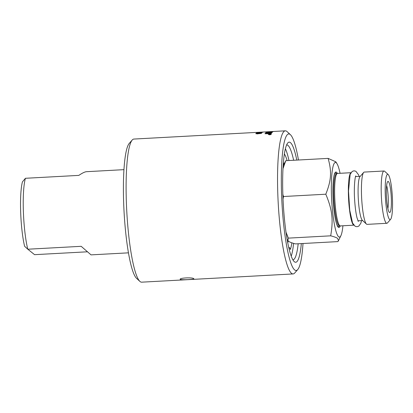 <?xml version="1.0" encoding="UTF-8"?>
<svg xmlns="http://www.w3.org/2000/svg" width="413" height="413" viewBox="0 0 413 413"><rect width="100%" height="100%" fill="white"/><g stroke="black" fill="none" stroke-linecap="round" stroke-linejoin="round"><path stroke-width="0.62" d="M87.36 251.801L34.568 254.671L27.79 249.22L81.18 246.318L91.03 254.873L128.464 252.839M123.941 169.655L86.508 171.694C84.877 171.798 82.316 173.026 78.831 175.386L25.436 178.287A41.651 6.402 -93.1 0 0 27.79 249.22L24.594 246.267A38.373 5.896 86.9 0 1 22.457 181.828L25.436 178.287M182.923 136.393L178.71 136.626M193.723 278.667C195.514 279.42 181.317 280.195 180.347 279.394C178.53 277.954 192.726 277.18 193.723 278.667L193.805 278.801M286.617 144.917A57.526 8.838 -93.1 0 1 286.725 144.906A57.526 8.838 -93.1 0 1 287.959 145.376A57.526 8.838 -93.1 0 1 293.638 160.27M298.181 243.763A57.526 8.838 -93.1 0 1 292.972 259.787A57.526 8.838 -93.1 0 1 292.863 259.787M291.232 256.153A57.526 8.838 86.9 0 0 293.586 243.376M288.976 160.523A57.526 8.838 86.9 0 0 285.388 148.706M296.797 160.094A60.148 9.241 86.9 0 0 290.463 142.64A60.148 9.241 86.9 0 0 287.773 142.955A60.148 9.241 86.9 0 0 283.21 202.706A60.148 9.241 86.9 0 0 294.232 261.615A60.148 9.241 86.9 0 0 301.34 243.593M132.206 140.028L129.223 143.435A68.382 10.506 86.9 0 0 124.034 211.363A68.382 10.506 86.9 0 0 136.558 278.331L139.893 281.398A71.661 11.012 -93.1 0 1 126.765 211.219A71.661 11.012 -93.1 0 1 132.206 140.028A71.661 11.012 -93.1 0 1 133.869 139.062L179.815 136.564M303.008 243.5A68.382 10.506 -93.1 0 1 297.737 269.565A68.382 10.506 -93.1 0 1 281.981 203.428A68.382 10.506 -93.1 0 1 290.189 134.488A68.382 10.506 -93.1 0 1 290.401 134.669L287.066 131.602A71.661 11.012 86.9 0 0 286.844 131.417A71.661 11.012 86.9 0 0 285.311 130.828A71.661 11.012 86.9 0 0 277.964 198.08A71.661 11.012 86.9 0 0 291.552 273.349A71.661 11.012 86.9 0 0 293.091 273.938L141.649 282.172A71.661 11.012 -93.1 0 1 140.11 281.583A71.661 11.012 -93.1 0 1 139.893 281.398M290.401 134.669A68.382 10.506 -93.1 0 1 298.465 160.007M293.091 273.938A71.661 11.012 86.9 0 0 294.753 272.972L297.737 269.565M340.069 173.295A37.387 5.746 86.9 0 0 337.003 163.718A37.387 5.746 86.9 0 0 336.187 162.732A37.387 5.746 86.9 0 0 331.458 194.967A37.387 5.746 86.9 0 0 338.645 236.783A37.387 5.746 86.9 0 0 340.916 235.627A37.387 5.746 86.9 0 0 342.924 225.777M340.229 225.916A27.779 4.269 -93.1 0 1 338.33 227.269A27.779 4.269 -93.1 0 1 336.549 223.758A27.779 4.269 -93.1 0 1 333.952 175.995A27.779 4.269 -93.1 0 1 336.502 172.252A27.779 4.269 -93.1 0 1 337.375 173.45M350.947 172.706L337.467 173.439A26.277 4.037 86.9 0 0 337.276 173.481A26.277 4.037 86.9 0 0 334.804 198.725A26.277 4.037 86.9 0 0 339.76 225.699A26.277 4.037 86.9 0 0 340.131 225.901A26.277 4.037 86.9 0 0 340.322 225.916L353.802 225.183M353.745 225.111A26.277 4.037 -93.1 0 1 353.487 224.956A26.277 4.037 -93.1 0 1 348.551 198.348A26.277 4.037 -93.1 0 1 350.895 172.784M362.413 220.361A22.137 3.402 -93.1 0 1 362.346 220.305A22.137 3.402 -93.1 0 1 358.288 198.622A22.137 3.402 -93.1 0 1 359.971 176.63L363.652 172.428A26.184 4.022 -93.1 0 1 364.256 172.076L384.007 171.003A26.184 4.022 -93.1 0 1 384.57 171.214A26.184 4.022 -93.1 0 1 384.653 171.287L388.189 174.539A22.7 3.49 86.9 0 0 388.122 174.477A22.7 3.49 86.9 0 0 385.252 194.053A22.7 3.49 86.9 0 0 389.614 219.442A22.7 3.49 86.9 0 0 390.626 219.324A22.7 3.49 86.9 0 0 392.35 196.769A22.7 3.49 86.9 0 0 388.189 174.539M390.626 219.324L387.461 222.943A26.184 4.022 -93.1 0 1 386.852 223.294L367.1 224.367A26.184 4.022 -93.1 0 1 366.537 224.151A26.184 4.022 -93.1 0 1 366.46 224.083A26.184 4.022 -93.1 0 1 361.664 198.441A26.184 4.022 -93.1 0 1 363.652 172.428M386.852 223.294A26.184 4.022 -93.1 0 1 386.289 223.077A26.184 4.022 -93.1 0 1 381.328 195.576A26.184 4.022 -93.1 0 1 384.007 171.003M391.348 198.958A15.58 2.395 -93.1 0 1 389.495 212.463A15.58 2.395 -93.1 0 1 386.382 194.962A15.58 2.395 -93.1 0 1 387.812 181.477A15.58 2.395 -93.1 0 1 391.348 198.958M286.013 232.199L288.362 238.125L287.866 240.511L288.511 241.202C289.513 242.064 291.862 242.968 295.553 243.907L337.88 241.605L338.428 240.81L337.731 238.528C336.729 237.666 334.38 236.763 330.684 235.823C333.461 219.659 332.315 209.871 325.805 194.213C331.329 180.264 331.876 171.839 328.118 158.391L335.805 161.793L337.003 163.718M283.137 165.876L285.791 160.693L282.977 168.68M328.118 158.391L285.791 160.693M282.843 194.26L283.478 196.516L283.029 199.087M325.805 194.213L283.478 196.516M330.684 235.823L288.362 238.125M387.89 208.575A13.939 2.142 86.9 0 0 388.287 198.896A13.939 2.142 86.9 0 0 386.635 185.52M288.811 247.712A9.788 1.502 -93.1 0 1 289.146 247.423A9.788 1.502 -93.1 0 1 290.132 249.235L290.354 249.421A50.025 7.687 86.9 0 0 291.883 242.839M287.128 160.621A50.025 7.687 86.9 0 0 284.361 153.966M287.799 242.927A50.025 7.687 86.9 0 0 288.093 240.81M283.922 164.25A50.025 7.687 86.9 0 0 283.406 162.226M271.011 131.602L272.967 131.499A71.661 11.012 -93.1 0 1 273.081 131.494L271.047 131.602A71.661 11.012 86.9 0 0 271.011 131.602L270.954 131.695M273.081 131.494A71.661 11.012 -93.1 0 1 273.189 131.489L273.194 131.52A1714.709 1603.989 91.6 0 1 273.53 131.484L267.278 131.809A71.661 11.012 -93.1 0 1 267.345 131.804A71.661 11.012 -93.1 0 1 267.681 131.819M268.114 131.762L270.247 131.649A71.661 11.012 -93.1 0 1 270.314 131.644A71.661 11.012 -93.1 0 1 270.515 131.644L270.515 131.659M269.885 134.364L270.37 134.411A71.578 10.996 -93.1 0 1 270.412 134.328L269.926 134.277A71.661 11.012 86.9 0 0 269.885 134.364L270.365 134.333A71.661 11.012 -93.1 0 1 270.401 134.251L270.608 134.251M270.474 134.695L271.016 134.323L269.963 134.055L268.584 134.457L269.637 134.746L271.021 134.313M269.044 134.323A71.661 11.012 -93.1 0 1 269.08 134.256L270.649 134.168A71.661 11.012 86.9 0 0 270.577 134.318L268.904 134.628A71.661 11.012 -93.1 0 1 268.946 134.54L269.694 134.328A71.661 11.012 -93.1 0 1 269.71 134.287L269.044 134.323M270.061 134.535L269.679 134.462M258.714 132.63A71.661 11.012 86.9 0 0 258.45 132.847L261.006 132.707A220.335 158.416 -100.7 0 0 258.714 132.63M262.74 132.222L257.051 132.532A71.661 11.012 -93.1 0 1 257.16 132.48L262.807 132.186A71.661 11.012 86.9 0 0 262.74 132.222M265.936 132.501A71.661 11.012 -93.1 0 1 266.065 132.382A1714.709 1590.974 67.2 0 1 272.337 132.217A71.661 11.012 86.9 0 0 272.213 132.351A1714.709 1588.248 -114.5 0 0 265.936 132.501M270.603 131.659A1714.709 1603.989 91.6 0 1 270.954 131.639M285.311 130.828L273.819 131.453A71.661 11.012 86.9 0 0 273.716 131.458L273.54 131.484M269.994 133.993L271.258 134.313L269.601 134.819L268.342 134.468L270.004 134.055M268.326 134.535L268.966 134.225M266.209 132.263A71.661 11.012 -93.1 0 1 266.839 131.907A1714.709 1602.135 78.1 0 1 273.107 131.644A71.661 11.012 86.9 0 0 272.978 131.711A1713.119 1599.219 -104 0 0 267.423 131.933A71.661 11.012 86.9 0 0 266.922 132.243L266.209 132.263M265.595 132.872A71.661 11.012 -93.1 0 1 265.719 132.728A1714.709 1582.9 62.6 0 1 271.991 132.609A71.661 11.012 86.9 0 0 271.862 132.779A443.459 421.208 120.9 0 0 269.281 133.131L266.06 133.544L267.707 133.523A1731.332 1578.243 54.6 0 1 271.398 133.502A71.661 11.012 86.9 0 0 271.279 133.709A1738.957 1582.389 -126.3 0 0 264.991 133.735A71.661 11.012 -93.1 0 1 265.115 133.538A478.822 455.947 -56 0 1 269.075 133.001L271.042 132.764L269.421 132.805A1736.009 1601.072 -118.6 0 0 265.595 132.872M267.345 131.804L260.19 132.191A71.661 11.012 86.9 0 0 259.942 132.227L259.24 132.263A71.661 11.012 -93.1 0 1 259.493 132.232A71.661 11.012 -93.1 0 1 259.576 132.227L260.113 132.201M256.354 133.053A71.661 11.012 -93.1 0 1 256.452 132.955L257.81 132.883A71.661 11.012 -93.1 0 1 258.177 132.594L262.1 132.661A71.661 11.012 86.9 0 0 262.018 132.743L258.347 132.945A71.661 11.012 86.9 0 0 258.233 133.058L257.593 133.089A71.661 11.012 -93.1 0 1 257.707 132.976L256.354 133.053M259.194 133.373L260.995 133.322L260.345 133.063L261.563 133.285L257.278 133.9L255.781 133.606L257.64 133.198L256.354 133.575L257.376 133.822L258.621 133.373L259.983 133.631L260.995 133.337M256.354 133.575L258.621 133.373M255.755 133.673L257.645 133.28M258.631 133.461L259.23 133.435M260.35 133.141L261.574 133.368M256.447 133.048L257.81 132.883M257.815 132.96A71.578 10.996 -93.1 0 1 258.182 132.676L258.177 132.594M258.182 132.676L258.688 132.645M259.875 132.661L262.018 132.738M258.45 132.847L261.006 132.707M265.673 132.867A71.578 10.996 -93.1 0 1 265.724 132.81A1716.505 1584.696 62.6 0 1 271.93 132.692M271.351 133.58A1733.154 1580.035 54.6 0 0 267.717 133.6L266.06 133.544M265.12 133.616A479.209 456.36 -55.9 0 1 269.08 133.084L271.042 132.764M266.328 132.263A71.578 10.996 -93.1 0 1 266.844 131.99A1716.505 1603.958 78.1 0 1 267.345 131.969M270.618 134.075L271.264 134.287M268.589 134.535L269.637 134.746M266.034 132.496A71.578 10.996 -93.1 0 1 266.07 132.465A1716.505 1592.781 67.2 0 1 272.26 132.299M261.641 132.248L261.94 132.263M336.414 223.33A26.799 4.115 86.9 0 0 337.999 226.314A26.799 4.115 86.9 0 0 339.496 225.741M336.667 173.703A26.799 4.115 86.9 0 0 336.239 173.238A26.799 4.115 86.9 0 0 333.864 176.434M337.276 173.481L336.327 173.827A25.978 3.991 86.9 0 0 333.787 196.402A25.978 3.991 86.9 0 0 338.784 225.457A25.978 3.991 86.9 0 0 339.15 225.653L340.131 225.901M355.83 175.907C355.19 175.892 353.704 186.593 354.617 199.603C355.092 207.13 355.887 213.196 357.008 217.796L358.303 221.466M359.129 176.408L358.582 174.849L355.836 171.23L354.008 170.822L352.232 171.4L350.162 174.332L348.505 191.038L349.739 210.243L352.568 223.041L355.165 226.314L356.992 226.727L358.773 226.154L360.838 223.242L361.53 220.619M360.219 176.346L355.557 176.599M362.624 220.557L357.963 220.81M362.346 220.305L366.46 224.083M287.133 239.328L287.866 240.511M340.916 235.627L338.428 240.81M288.754 247.444L289.146 247.423M270.314 131.644L268.083 131.762M259.493 132.232L181.756 136.46"/></g></svg>
